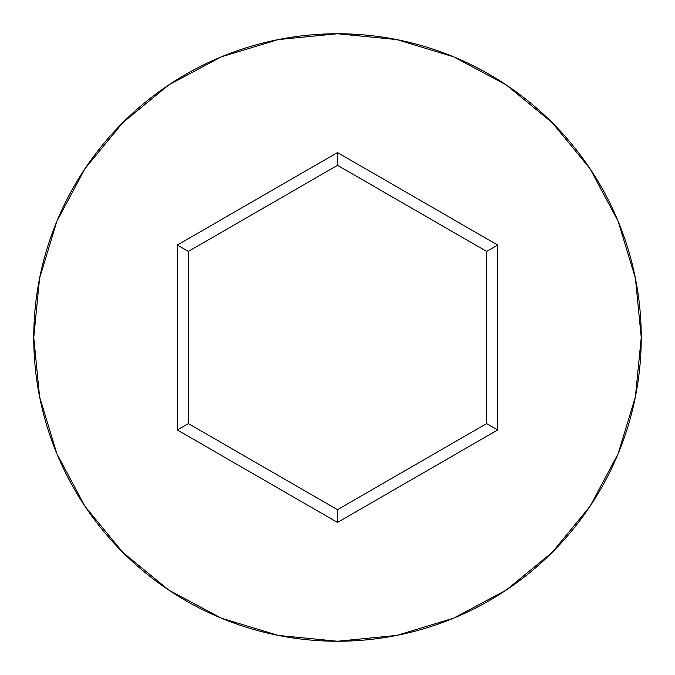 <?xml version="1.0" encoding="UTF-8"?>
<svg xmlns="http://www.w3.org/2000/svg" width="675" height="675" viewBox="0 0 675 675"><rect width="100%" height="100%" fill="white"/><g stroke="black" fill="none" stroke-linecap="round" stroke-linejoin="round"><path stroke-width="1.01" d="M33.75 337.5A303.75 303.75 0 0 1 337.5 33.75A303.75 303.75 0 0 1 641.25 337.5A303.75 303.75 0 0 0 337.5 33.75A303.75 303.75 0 0 0 33.75 337.5L39.589 396.757L56.869 453.743L84.94 506.258L122.715 552.285L168.742 590.06L221.257 618.131L278.243 635.411L337.5 641.25L396.757 635.411L453.743 618.131L506.258 590.06L552.285 552.285L590.06 506.258L618.131 453.743L635.411 396.757L641.25 337.5L635.411 278.243L618.131 221.257L590.06 168.742L552.285 122.715L506.258 84.94L453.743 56.869L396.757 39.589L337.5 33.75L278.243 39.589L221.257 56.869L168.742 84.94L122.715 122.715L84.94 168.742L56.869 221.257L39.589 278.243L33.75 337.5A303.75 303.75 0 0 0 337.5 641.25A303.75 303.75 0 0 0 641.25 337.5A303.75 303.75 0 0 1 337.5 641.25A303.75 303.75 0 0 1 33.75 337.5M337.5 522.433L177.339 429.967L177.339 245.033L337.5 152.567L497.661 245.033L497.661 429.967L337.5 522.433L497.661 429.967L497.661 245.033L486.616 251.412L486.616 423.588L337.5 509.684L188.384 423.588L188.384 251.412L337.5 165.316L486.616 251.412L486.616 423.588L497.661 429.967L486.616 423.588L337.5 509.684L337.5 522.433L337.5 509.684L188.384 423.588L177.339 429.967L337.5 522.433M486.616 251.412L497.661 245.033L337.5 152.567L337.5 165.316L486.616 251.412M337.5 165.316L337.5 152.567L177.339 245.033L188.384 251.412L337.5 165.316M188.384 251.412L177.339 245.033L177.339 429.967L188.384 423.588L188.384 251.412"/></g></svg>
